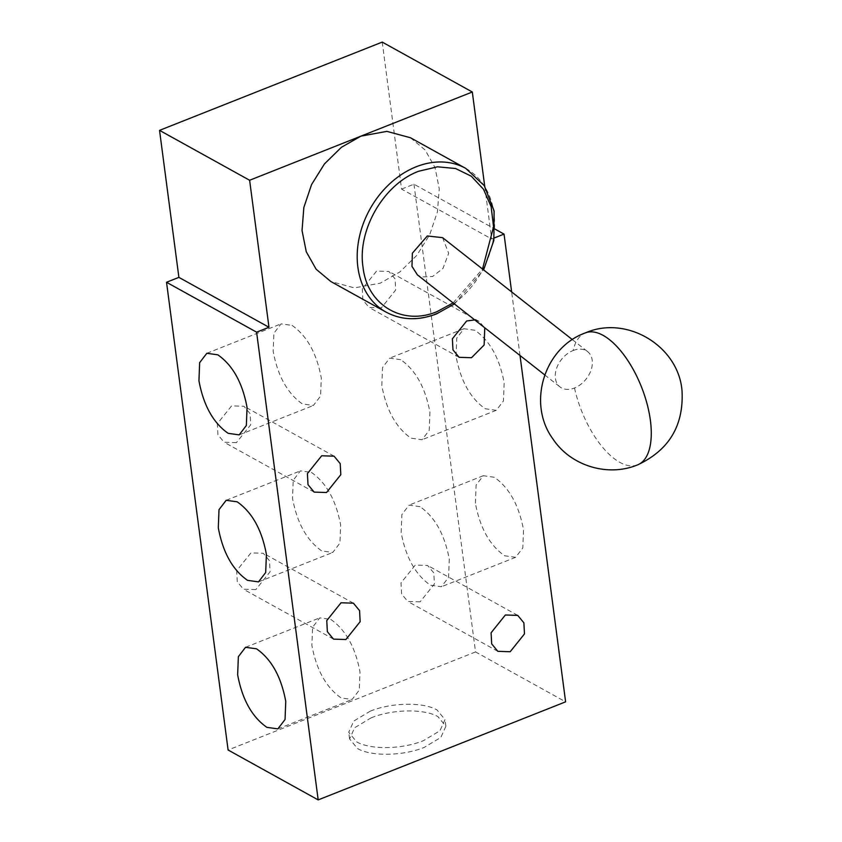 <?xml version="1.0" encoding="UTF-8"?>
<svg xmlns="http://www.w3.org/2000/svg" width="842" height="842" viewBox="0 0 842 842"><rect width="100%" height="100%" fill="white"/><g stroke="black" fill="none" stroke-linecap="round" stroke-linejoin="round"><path stroke-width="0.63" stroke-dasharray="4.21 3.16" d="M573.128 350.525A22.408 15.735 -51.8 0 1 587.653 351.64A22.408 15.735 -51.8 0 1 590.895 370.575A22.408 15.735 -51.8 0 1 574.497 387.994A22.408 15.735 -51.8 0 1 559.962 386.888A22.408 15.735 -51.8 0 1 556.72 367.954A22.408 15.735 -51.8 0 1 573.128 350.525A70.97 32.259 68.4 0 1 585.358 332.906M453.101 302.92L482.508 269.03M442.576 237.655L448.681 253.305L442.987 268.387L432.588 276.502L421.263 276.997L417.39 274.86M410.464 137.751L425.147 150.023L435.03 167.537L439.25 188.766L437.43 211.816L429.725 234.686L416.822 255.347L399.855 271.987L380.321 283.133L354.419 287.89L330.822 281.512M420.126 601.83L407.749 601.42L401.602 593.978L401.002 582.906L415.285 565.077L427.662 565.487L433.798 572.928L434.398 584.001L420.126 601.83M381.415 307.825L369.038 307.425L362.902 299.973L362.302 288.901L376.574 271.071L388.951 271.482L395.098 278.923L395.698 289.995L381.415 307.825M255.8 589.621L243.422 589.211L237.286 581.769L236.686 570.697L250.958 552.868L263.335 553.278L269.482 560.719L270.082 571.792L255.8 589.621M236.444 442.618L224.077 442.208L217.931 434.767L217.331 423.694L231.613 405.865L243.98 406.276L250.127 413.717L250.727 424.789L236.444 442.618M456.048 356.187L456.764 338.105L463.942 328.717L474.941 330.264C489.855 340.684 499.601 358.208 504.158 382.836L503.453 400.929L496.275 410.317L485.276 408.77C470.362 398.35 460.616 380.826 456.048 356.187M400.708 359.681L389.709 358.134L382.531 367.522L381.826 385.604C386.383 410.243 396.129 427.768 411.043 438.187L422.042 439.735L429.22 430.346L429.936 412.264C425.368 387.625 415.622 370.101 400.708 359.681M475.404 503.19L476.109 485.108L483.287 475.719L494.296 477.256C509.21 487.686 518.946 505.211 523.514 529.839L522.808 547.932L515.63 557.32L504.632 555.773C489.707 545.353 479.972 527.829 475.404 503.19M420.063 506.684L409.065 505.137L401.887 514.525L401.171 532.607C405.739 557.246 415.485 574.77 430.399 585.19L441.397 586.737L448.575 577.349L449.281 559.267C444.723 534.628 434.977 517.104 420.063 506.684M371.122 717.858C392.246 709.132 424.273 708.564 437.945 716.658L445.881 726.257L440.84 737.445L424.347 747.338C403.234 756.063 371.196 756.632 357.524 748.538L349.598 738.939L354.629 727.751L371.122 717.858M370.238 711.174C391.362 702.46 423.389 701.881 437.061 709.985L444.997 719.584L439.956 730.761L423.473 740.655C402.35 749.38 370.322 749.948 356.65 741.855L348.714 732.256L353.756 721.068L370.238 711.174M330.769 619.407C345.683 629.827 355.419 647.361 359.987 671.99L359.281 690.082L352.103 699.46L341.105 697.923C326.18 687.504 316.445 669.969 311.877 645.34L312.592 627.248L319.76 617.87L330.769 619.407M311.414 472.404C326.328 482.824 336.074 500.358 340.631 524.987L339.926 543.079L332.748 552.457L321.749 550.921C306.835 540.501 297.089 522.966 292.521 498.338L293.237 480.245L300.415 470.867L311.414 472.404M292.058 325.401C306.972 335.821 316.718 353.356 321.286 377.984L320.57 396.077L313.392 405.455L302.394 403.918C287.48 393.498 277.734 375.964 273.176 351.335L273.882 333.243L281.06 323.865L292.058 325.401M474.751 319.928L479.035 321.381L484.76 327.801M520.019 355.503L511.641 291.921M494.243 237.981L491.665 239.002L484.729 186.314M382.226 42.1L401.581 189.103L491.665 239.002M401.581 189.103L413.959 184.198L495.138 229.171M413.959 184.198L475.53 651.929L565.613 701.839M475.53 651.929L228.098 750.001M574.497 387.994A70.97 32.259 -111.6 0 0 637.647 464.858M465.742 168.379A82.169 64.045 -61 0 1 492.707 242.443A82.169 64.045 -61 0 1 435.598 313.75A82.169 64.045 -61 0 1 386.099 312.129M454.427 303.962L483.624 269.903M572.402 339.652L587.653 351.64M497.832 651.329L407.749 601.42M459.122 357.324L369.038 307.425M333.506 639.12L243.422 589.211M314.15 492.117L224.077 442.208M463.931 328.717L389.709 358.134M483.287 475.719L409.065 505.137M445.881 726.257L444.997 719.573M245.538 647.288L319.76 617.86M226.182 500.285L300.415 470.867M206.827 353.282L281.06 323.865M544.711 374.9L559.962 386.888M517.735 615.386L427.662 565.487M479.035 321.381L388.951 271.482M353.419 603.177L263.335 553.278M334.063 456.175L243.98 406.276M496.275 410.317L422.042 439.735M515.63 557.32L441.397 586.737M349.598 738.939L348.714 732.256M277.871 728.888L352.103 699.46M258.526 581.885L332.748 552.457M239.17 434.882L313.392 405.465"/><path stroke-width="1.26" d="M482.508 269.03L493.559 226.793L491.128 206.606L483.497 189.261L471.31 176.21L455.554 168.516L437.535 166.811L418.727 171.231C383.889 184.019 357.187 229.992 363.018 267.135C367.049 304.972 402.623 326.275 437.198 311.551L453.101 302.92M544.711 374.9L417.39 274.86L411.98 266.367L412.37 253.2L427.326 235.97L442.576 237.655L572.402 339.652M484.729 186.314L472.309 91.999L360.965 136.13L386.867 131.373L410.464 137.751L465.742 168.379A82.169 64.045 -61 0 0 416.243 166.758A82.169 64.045 -61 0 0 359.134 238.065A82.169 64.045 -61 0 0 386.099 312.129L330.822 281.512L316.139 269.24L306.256 251.726L302.036 230.498L303.857 207.448L311.561 184.577L324.454 163.916L341.431 147.276L360.965 136.13L249.621 180.262L268.977 327.264L256.6 332.169L318.181 799.9L565.613 701.839L520.019 355.503M510.199 651.729L497.832 651.329L491.686 643.877L491.086 632.805L505.368 614.986L517.735 615.386L523.882 622.838L524.482 633.9L510.199 651.729M484.76 327.801L484.129 345.01L471.499 357.724L459.122 357.324L452.975 349.872L452.375 338.81L466.657 320.981L474.751 319.928M345.883 639.52L333.506 639.12L327.359 631.668L326.759 620.596L341.042 602.767L353.419 603.177L359.566 610.629L360.155 621.691L345.883 639.52M326.528 492.517L314.15 492.117L308.004 484.666L307.414 473.593L321.686 455.775L334.063 456.175L340.21 463.626L340.8 474.688L326.528 492.517M285.754 701.407C281.196 676.779 271.45 659.254 256.536 648.824L245.538 647.288L238.36 656.676L237.644 674.758C242.212 699.386 251.958 716.921 266.872 727.341L277.871 728.877L285.049 719.5L285.754 701.407M266.409 554.404C261.841 529.776 252.095 512.252 237.181 501.821L226.182 500.285L219.004 509.673L218.299 527.755C222.856 552.394 232.602 569.918 247.516 580.338L258.515 581.885L265.693 572.497L266.409 554.404M247.053 407.402C242.485 382.773 232.75 365.249 217.825 354.829L206.827 353.282L199.649 362.67L198.944 380.752C203.511 405.391 213.247 422.916 228.161 433.335L239.17 434.882L246.348 425.494L247.053 407.402M511.641 291.921L504.032 234.097L494.243 237.981M249.621 180.262L159.538 130.363L382.226 42.1L472.309 91.999M495.138 229.171L504.032 234.097M256.6 332.169L166.527 282.27L228.098 750.001L318.181 799.9M166.527 282.27L178.893 277.365L268.977 327.264M178.893 277.365L159.538 130.363M637.647 464.858A70.97 32.259 -111.6 0 0 651.224 430.094A70.97 32.259 68.4 0 0 626.985 359.26A70.97 32.259 68.4 0 0 585.358 332.906C626.659 314.75 678.789 346.125 682.052 391.172C683.736 425.694 668.937 450.249 637.647 464.858C607.977 477.235 570.855 465.973 553.068 439.145C526.85 403.792 543.985 347.641 585.358 332.906M386.099 312.129C401.508 320.276 418.316 320.865 436.535 313.887L454.427 303.962M483.624 269.903L493.833 240.486L494.107 210.984L484.308 185.682L465.742 168.379"/></g></svg>
